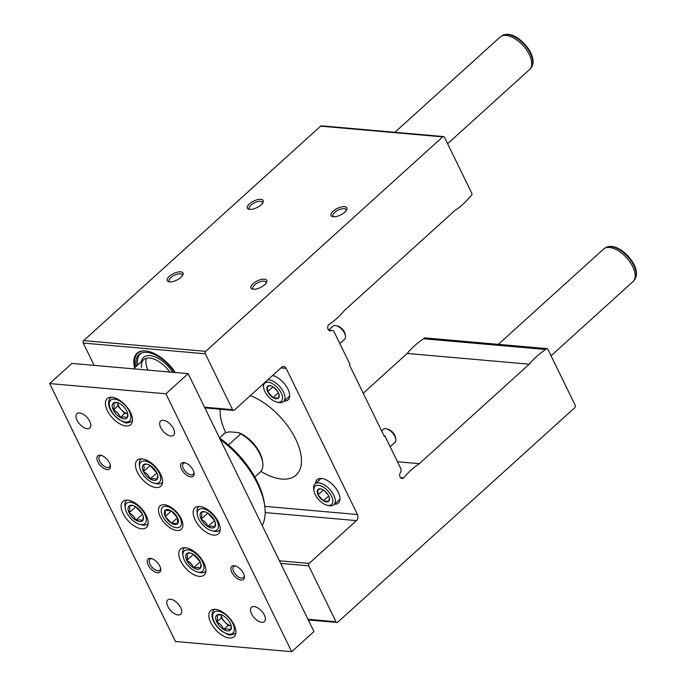 <?xml version="1.0" encoding="UTF-8"?>
<svg xmlns="http://www.w3.org/2000/svg" width="686" height="686" viewBox="0 0 686 686"><rect width="100%" height="100%" fill="white"/><g stroke="black" fill="none" stroke-linecap="round" stroke-linejoin="round"><path stroke-width="1.03" d="M349.963 364.335L349.406 364.841L384.349 436.485L384.906 435.979L400.718 468.401A3.507 2.624 -85 0 1 400.401 472.688A3.507 2.624 -85 0 0 399.835 476.324A3.507 2.624 -85 0 0 402.005 478.451A3.507 2.624 -85 0 0 403.651 477.868A87.714 65.496 -85 0 1 419.343 463.676L529.249 364.197A87.714 65.496 -85 0 1 545.704 349.5A1.758 1.312 -85 0 1 546.965 348.625A1.758 1.312 -85 0 1 547.925 349.363L575.177 405.246A1.758 1.312 -85 0 1 574.765 407.69L337.795 622.159A1.758 1.312 -85 0 1 336.946 622.468A1.758 1.312 -85 0 1 335.986 621.73L308.726 565.847A1.758 1.312 -85 0 1 309.146 563.412L356.428 520.614A4.382 3.276 -85 0 0 357.457 514.517L286.173 368.365A4.382 3.276 -85 0 0 283.781 366.513A4.382 3.276 -85 0 0 281.646 367.302L234.363 410.091A1.758 1.312 -85 0 1 233.514 410.408A1.758 1.312 -85 0 1 232.554 409.671L205.303 353.787A1.758 1.312 -85 0 1 205.714 351.343L442.684 136.874A1.758 1.312 -85 0 1 443.533 136.565A1.758 1.312 -85 0 1 444.494 137.303L471.745 193.186A1.758 1.312 -85 0 1 470.802 195.913A87.714 65.496 -85 0 1 454.475 210.885L344.561 310.355A87.714 65.496 -85 0 1 328.877 324.555A3.507 2.624 -85 0 0 327.771 328.362A3.507 2.624 -85 0 0 330.017 330.866A3.507 2.624 -85 0 0 331.124 330.652A3.507 2.624 -85 0 1 332.23 330.438A3.507 2.624 -85 0 1 334.151 331.913L349.963 364.335M384.066 435.902L384.906 435.979M272.591 375.499A15.787 8.181 47.9 0 1 286.559 386.638A15.787 8.181 47.9 0 1 288.077 399.878A15.787 8.181 47.9 0 1 284.115 401.087M315.603 483.441A15.787 8.181 47.9 0 1 317.198 479.634A15.787 8.181 47.9 0 1 333.859 485.851A15.787 8.181 47.9 0 1 338.387 503.044A15.787 8.181 47.9 0 1 334.434 504.253M250.339 395.633A52.625 27.26 47.9 0 1 293.051 434.229A52.625 27.26 47.9 0 1 296.103 475.089A52.625 27.26 47.9 0 1 281.757 479.06A52.625 27.26 47.9 0 1 260.877 471.385M225.694 432.54A52.625 27.26 47.9 0 1 220.172 409.233M175.307 372.515A31.17 16.147 -132.1 0 0 145.483 350.898A31.17 16.147 -132.1 0 0 139.207 351.798A31.17 16.147 -132.1 0 0 134.679 367.799M94.136 365.381L83.246 343.051A1.758 1.312 -85 0 1 83.658 340.608L320.628 126.147A1.758 1.312 -85 0 1 321.477 125.83L443.533 136.565M260.817 199.317A8.772 3.662 -26 0 0 249.815 203.519A8.772 3.662 -26 0 0 248.984 209.281A8.772 3.662 -26 0 0 256.856 207.644A8.772 3.662 -26 0 0 262.995 202.447A8.772 3.662 -26 0 0 260.817 199.317M264.41 279.176A8.772 3.662 -26 0 0 253.408 283.378A8.772 3.662 -26 0 0 252.577 289.14A8.772 3.662 -26 0 0 260.448 287.503A8.772 3.662 -26 0 0 266.588 282.306A8.772 3.662 -26 0 0 264.41 279.176M344.509 206.683A8.772 3.662 -26 0 0 333.507 210.876A8.772 3.662 -26 0 0 332.684 216.639A8.772 3.662 -26 0 0 340.556 215.001A8.772 3.662 -26 0 0 346.687 209.813A8.772 3.662 -26 0 0 344.509 206.683M180.71 271.819A8.772 3.662 -26 0 0 169.708 276.012A8.772 3.662 -26 0 0 168.885 281.775A8.772 3.662 -26 0 0 176.756 280.137A8.772 3.662 -26 0 0 182.888 274.949A8.772 3.662 -26 0 0 180.71 271.819M400.478 477.593L403.651 477.868M397.468 461.747L419.343 463.676M363.254 393.232L407.192 353.462L529.249 364.197M407.192 353.462A87.714 65.496 -85 0 1 423.648 338.764L545.704 349.5M423.648 338.764A1.758 1.312 -85 0 1 424.908 337.889L546.965 348.625M139.918 351.506A30.698 15.907 -132.1 0 0 138.409 352.587L137.74 353.196A30.698 15.907 47.9 0 1 143.974 350.838M182.425 275.738A7.349 3.07 -26 0 0 182.322 274.794A7.349 3.07 -26 0 0 180.375 273.8A7.349 3.07 -26 0 0 172.46 276.347A7.349 3.07 -26 0 0 169.116 281.234A7.349 3.07 -26 0 0 169.794 281.903M262.532 203.245A7.349 3.07 -26 0 0 262.421 202.293A7.349 3.07 -26 0 0 260.483 201.298A7.349 3.07 -26 0 0 252.568 203.853A7.349 3.07 -26 0 0 249.215 208.741A7.349 3.07 -26 0 0 249.901 209.401M346.224 210.602A7.349 3.07 -26 0 0 346.121 209.659A7.349 3.07 -26 0 0 344.175 208.664A7.349 3.07 -26 0 0 336.26 211.211A7.349 3.07 -26 0 0 332.916 216.099A7.349 3.07 -26 0 0 333.593 216.767M266.125 283.104A7.349 3.07 -26 0 0 266.014 282.152A7.349 3.07 -26 0 0 264.076 281.157A7.349 3.07 -26 0 0 256.161 283.704A7.349 3.07 -26 0 0 252.808 288.592A7.349 3.07 -26 0 0 253.494 289.26M141.53 367.636A21.926 11.362 47.9 0 1 143.631 359.696A21.926 11.362 47.9 0 1 169.751 372.026M141.307 361.796A23.684 12.271 47.9 0 1 153.896 356.446A23.684 12.271 47.9 0 1 172.863 372.301M148.013 370.114A21.926 11.362 47.9 0 1 146.375 358.264A21.926 11.362 47.9 0 0 148.013 370.114M135.374 367.164A30.698 15.907 47.9 0 1 137.74 353.196M136.403 366.238A28.889 14.963 47.9 0 1 141.016 353.187A28.889 14.963 47.9 0 1 174.51 372.447M137.8 364.978A28.418 14.723 47.9 0 1 141.736 352.896M49.658 383.56L175.453 641.479L291.696 651.7L165.901 393.79L49.658 383.56L71.91 363.426L188.153 373.647L165.901 393.79M188.153 373.647L313.948 631.566L291.696 651.7M215.404 609.331A17.544 9.089 -132.1 0 0 210.619 610.66A17.544 9.089 -132.1 0 0 215.653 629.757A17.544 9.089 -132.1 0 0 234.158 636.668A17.544 9.089 -132.1 0 0 231.877 621.044A17.544 9.089 -132.1 0 0 215.404 609.331M111.972 397.271A17.544 9.089 -132.1 0 0 107.188 398.592A17.544 9.089 -132.1 0 0 112.221 417.697A17.544 9.089 -132.1 0 0 130.734 424.608A17.544 9.089 -132.1 0 0 128.445 408.976A17.544 9.089 -132.1 0 0 111.972 397.271M178.094 614.965A9.647 4.999 47.9 0 1 169.03 608.525A9.647 4.999 47.9 0 1 167.778 599.933A9.647 4.999 47.9 0 1 177.957 603.731A9.647 4.999 47.9 0 1 180.727 614.244A9.647 4.999 47.9 0 1 178.094 614.965M170.943 436.056A9.647 4.999 47.9 0 1 161.879 429.616A9.647 4.999 47.9 0 1 160.627 421.024A9.647 4.999 47.9 0 1 170.805 424.823A9.647 4.999 47.9 0 1 173.575 435.327A9.647 4.999 47.9 0 1 170.943 436.056M261.795 622.331A9.647 4.999 47.9 0 1 252.731 615.891A9.647 4.999 47.9 0 1 251.47 607.29A9.647 4.999 47.9 0 1 261.658 611.097A9.647 4.999 47.9 0 1 264.419 621.602A9.647 4.999 47.9 0 1 261.795 622.331M87.242 428.699A9.647 4.999 47.9 0 1 78.187 422.259A9.647 4.999 47.9 0 1 76.926 413.658A9.647 4.999 47.9 0 1 87.105 417.465A9.647 4.999 47.9 0 1 89.875 427.97A9.647 4.999 47.9 0 1 87.242 428.699M157.48 572.699A8.772 4.545 47.9 0 1 147.944 564.518A8.772 4.545 47.9 0 1 151.34 558.515A8.772 4.545 47.9 0 1 160.713 568.865A8.772 4.545 47.9 0 1 157.48 572.699M190.854 476.89A8.772 4.545 47.9 0 1 181.318 468.718A8.772 4.545 47.9 0 1 184.723 462.707A8.772 4.545 47.9 0 1 194.087 473.057A8.772 4.545 47.9 0 1 190.854 476.89M241.172 580.056A8.772 4.545 47.9 0 1 231.636 571.884A8.772 4.545 47.9 0 1 235.041 565.873A8.772 4.545 47.9 0 1 244.405 576.223A8.772 4.545 47.9 0 1 241.172 580.056M107.162 469.533A8.772 4.545 47.9 0 1 97.626 461.352A8.772 4.545 47.9 0 1 101.022 455.35A8.772 4.545 47.9 0 1 110.395 465.7A8.772 4.545 47.9 0 1 107.162 469.533M199.326 576.377A17.544 9.089 47.9 0 1 182.853 564.672A17.544 9.089 47.9 0 1 180.564 549.04A17.544 9.089 47.9 0 1 199.077 555.952A17.544 9.089 47.9 0 1 204.111 575.057A17.544 9.089 47.9 0 1 199.326 576.377M213.698 535.131A17.544 9.089 47.9 0 1 197.225 523.427A17.544 9.089 47.9 0 1 194.935 507.794A17.544 9.089 47.9 0 1 213.449 514.706A17.544 9.089 47.9 0 1 218.482 533.811A17.544 9.089 47.9 0 1 213.698 535.131M155.996 487.54A17.544 9.089 47.9 0 1 139.524 475.835A17.544 9.089 47.9 0 1 137.243 460.203A17.544 9.089 47.9 0 1 155.748 467.115A17.544 9.089 47.9 0 1 160.781 486.22A17.544 9.089 47.9 0 1 155.996 487.54M141.625 528.795A17.544 9.089 47.9 0 1 125.152 517.081A17.544 9.089 47.9 0 1 122.871 501.457A17.544 9.089 47.9 0 1 141.376 508.36A17.544 9.089 47.9 0 1 146.41 527.465A17.544 9.089 47.9 0 1 141.625 528.795M176.962 530.527A15.787 8.181 47.9 0 1 159.795 515.803A15.787 8.181 47.9 0 1 165.918 504.99A15.787 8.181 47.9 0 1 182.776 523.624A15.787 8.181 47.9 0 1 176.962 530.527M110.249 464.962A7.349 3.807 47.9 0 1 109.503 466.995A7.349 3.807 47.9 0 1 107.496 467.552A7.349 3.807 47.9 0 1 100.602 462.647A7.349 3.807 47.9 0 1 99.642 456.104A7.349 3.807 47.9 0 1 101.734 455.555M244.267 575.494A7.349 3.807 47.9 0 1 243.513 577.526A7.349 3.807 47.9 0 1 241.515 578.075A7.349 3.807 47.9 0 1 234.612 573.179A7.349 3.807 47.9 0 1 233.652 566.627A7.349 3.807 47.9 0 1 235.752 566.087M193.949 472.328A7.349 3.807 47.9 0 1 193.195 474.36A7.349 3.807 47.9 0 1 191.197 474.909A7.349 3.807 47.9 0 1 184.294 470.013A7.349 3.807 47.9 0 1 183.334 463.462A7.349 3.807 47.9 0 1 185.434 462.921M160.567 568.128A7.349 3.807 47.9 0 1 159.821 570.16A7.349 3.807 47.9 0 1 157.814 570.718A7.349 3.807 47.9 0 1 150.92 565.813A7.349 3.807 47.9 0 1 149.96 559.27A7.349 3.807 47.9 0 1 152.052 558.721M219.537 437.994A65.607 33.991 47.9 0 1 264.359 503.258L264.727 505.934A68.411 35.44 47.9 0 1 262.215 525.51M220.283 439.537A68.411 35.44 47.9 0 1 264.727 505.934M219.511 437.942L224.888 433.08A26.317 13.634 47.9 0 1 225.505 432.574L219.529 437.985M228.472 444.982A26.317 13.634 -132.1 0 0 228.464 444.982L240.709 433.912A26.317 13.634 47.9 0 1 262.712 462.57A26.317 13.634 47.9 0 1 260.2 472.097L254.806 476.984M240.709 433.912L238.531 432.617A24.559 12.725 47.9 0 1 262.481 460.898L262.712 462.57M238.531 432.617L229.913 431.854L225.505 432.574M165.3 516.498A9.115 4.725 47.9 0 1 165.18 510.315L165.3 516.498L171.466 523.212A9.115 4.725 47.9 0 1 165.3 516.498L171.406 510.967M171.217 510.847L165.18 510.315A9.115 4.725 47.9 0 1 171.217 510.847A9.115 4.725 47.9 0 1 177.382 517.561L171.217 510.847M177.511 523.744A9.115 4.725 47.9 0 1 171.466 523.212L177.511 523.744L177.382 517.561A9.115 4.725 47.9 0 1 177.511 523.744M166.123 506.328A13.094 6.783 47.9 0 1 180.367 518.539A13.094 6.783 47.9 0 1 175.29 527.508A13.094 6.783 47.9 0 1 161.304 512.056A13.094 6.783 47.9 0 1 166.123 506.328M177.468 517.784L171.466 523.212M394.896 132.287L500.085 37.087A21.926 11.362 47.9 0 1 500.857 36.504A21.926 11.362 47.9 0 1 523.221 45.722A21.926 11.362 47.9 0 1 530.175 68.9A21.926 11.362 47.9 0 1 529.515 69.603L447.624 143.717M498.328 344.346L603.517 249.155A21.926 11.362 47.9 0 1 604.28 248.564A21.926 11.362 47.9 0 1 626.652 257.79A21.926 11.362 47.9 0 1 633.607 280.96A21.926 11.362 47.9 0 1 632.938 281.672L551.055 355.785M144.823 514.251A13.686 7.092 47.9 0 1 139.875 524.413A13.686 7.092 47.9 0 1 125.264 508.266A13.686 7.092 47.9 0 1 132.261 502.675A13.686 7.092 47.9 0 1 144.823 514.251M135.888 520.322L136.051 520.34A10.007 5.188 47.9 0 0 142.439 520.897L142.602 520.751A10.007 5.188 47.9 0 0 143.425 517.253A10.007 5.188 47.9 0 0 142.465 514.208L142.294 513.865A10.007 5.188 47.9 0 0 135.777 506.765L135.451 506.568A10.007 5.188 47.9 0 0 132.732 505.445A10.007 5.188 47.9 0 0 129.062 506.011L128.908 506.165A10.007 5.188 47.9 0 0 129.037 512.699L129.208 513.042A10.007 5.188 47.9 0 0 135.725 520.142L142.517 514.328M142.439 520.897C141.342 519.791 139.207 519.602 136.051 520.34M135.725 520.142C134.593 516.867 132.415 514.5 129.208 513.042M129.037 512.699C130.014 509.612 129.971 507.434 128.908 506.165M129.062 506.011L131.926 505.573M143.314 516.635L142.602 520.751M148.176 523.418A15.787 8.181 47.9 0 1 147.679 523.95A15.787 8.181 47.9 0 1 141.848 524.884L139.875 524.413M125.264 508.266L124.981 506.259A15.787 8.181 47.9 0 1 126.49 500.54A15.787 8.181 47.9 0 1 127.073 500.103M142.465 514.174L135.717 506.825L129.037 512.862M141.728 512.836A8.772 4.545 47.9 0 1 139.138 510.555A8.772 4.545 47.9 0 1 136.968 507.571M202.516 561.843A13.686 7.092 47.9 0 1 197.577 571.995A13.686 7.092 47.9 0 1 182.965 555.849A13.686 7.092 47.9 0 1 189.962 550.266A13.686 7.092 47.9 0 1 202.516 561.843M193.589 567.914L193.752 567.922A10.007 5.188 47.9 0 0 200.141 568.488L200.295 568.334A10.007 5.188 47.9 0 0 201.127 564.844A10.007 5.188 47.9 0 0 200.166 561.8L199.995 561.457A10.007 5.188 47.9 0 0 193.478 554.357L193.152 554.159A10.007 5.188 47.9 0 0 190.434 553.027A10.007 5.188 47.9 0 0 186.764 553.602L186.609 553.748A10.007 5.188 47.9 0 0 186.738 560.29L186.909 560.634A10.007 5.188 47.9 0 0 193.426 567.734L200.218 561.911M200.141 568.488C199.034 567.373 196.908 567.193 193.752 567.922M193.426 567.734C192.294 564.458 190.116 562.091 186.909 560.634M186.738 560.29C187.715 557.195 187.672 555.017 186.609 553.748M186.764 553.602L189.628 553.156M201.015 564.218L200.295 568.334M205.877 571.009A15.787 8.181 47.9 0 1 205.38 571.541A15.787 8.181 47.9 0 1 199.549 572.476L197.577 571.995M182.965 555.849L182.682 553.842A15.787 8.181 47.9 0 1 184.191 548.131A15.787 8.181 47.9 0 1 184.774 547.685M200.166 561.765L193.418 554.408L186.738 560.453M199.429 560.419A8.772 4.545 47.9 0 1 196.839 558.138A8.772 4.545 47.9 0 1 194.661 555.163M216.887 520.588A13.686 7.092 47.9 0 1 211.948 530.75A13.686 7.092 47.9 0 1 197.336 514.603A13.686 7.092 47.9 0 1 204.334 509.012A13.686 7.092 47.9 0 1 216.887 520.588M207.961 526.659L208.124 526.677A10.007 5.188 47.9 0 0 214.512 527.242L214.667 527.088A10.007 5.188 47.9 0 0 215.498 523.59A10.007 5.188 47.9 0 0 214.538 520.554L214.366 520.202A10.007 5.188 47.9 0 0 207.849 513.102L207.524 512.914A10.007 5.188 47.9 0 0 204.805 511.782A10.007 5.188 47.9 0 0 201.135 512.348L200.972 512.502A10.007 5.188 47.9 0 0 201.109 519.036L201.281 519.388A10.007 5.188 47.9 0 0 207.798 526.479L214.589 520.665M214.512 527.242C213.406 526.128 211.279 525.939 208.124 526.677M207.798 526.479C206.666 523.212 204.488 520.846 201.281 519.388M201.109 519.036C202.087 515.949 202.044 513.771 200.972 512.502M201.135 512.348L203.991 511.91M215.387 522.972L214.667 527.088M220.249 529.755A15.787 8.181 47.9 0 1 219.752 530.295A15.787 8.181 47.9 0 1 213.912 531.221L211.948 530.75M197.336 514.603L197.054 512.596A15.787 8.181 47.9 0 1 198.563 506.877A15.787 8.181 47.9 0 1 199.146 506.44M214.538 520.511L207.789 513.162L201.109 519.199M213.8 519.173A8.772 4.545 47.9 0 1 211.211 516.892A8.772 4.545 47.9 0 1 209.033 513.908M159.186 473.006A13.686 7.092 47.9 0 1 154.247 483.158A13.686 7.092 47.9 0 1 139.635 467.012A13.686 7.092 47.9 0 1 146.632 461.429A13.686 7.092 47.9 0 1 159.186 473.006M150.26 479.077L150.423 479.085A10.007 5.188 47.9 0 0 156.811 479.651L156.965 479.497A10.007 5.188 47.9 0 0 157.797 476.007A10.007 5.188 47.9 0 0 156.837 472.963L156.665 472.62A10.007 5.188 47.9 0 0 150.148 465.52L149.822 465.322A10.007 5.188 47.9 0 0 147.104 464.19A10.007 5.188 47.9 0 0 143.434 464.756L143.28 464.911A10.007 5.188 47.9 0 0 143.408 471.453L143.58 471.797A10.007 5.188 47.9 0 0 150.097 478.897L156.888 473.074M156.811 479.651C155.705 478.536 153.578 478.356 150.423 479.085M150.097 478.897C148.965 475.621 146.787 473.254 143.58 471.797M143.408 471.453C144.386 468.358 144.343 466.18 143.28 464.911M143.434 464.756L146.298 464.319M157.686 475.381L156.965 479.497M162.548 482.172A15.787 8.181 47.9 0 1 162.05 482.704A15.787 8.181 47.9 0 1 156.219 483.639L154.247 483.158M139.635 467.012L139.352 465.005A15.787 8.181 47.9 0 1 140.862 459.294A15.787 8.181 47.9 0 1 141.445 458.848M156.837 472.928L150.088 465.571L143.408 471.616M156.099 471.582A8.772 4.545 47.9 0 1 153.51 469.301A8.772 4.545 47.9 0 1 151.34 466.326M113.361 410.005A10.127 5.248 47.9 0 1 113.224 403.136C114.391 404.388 114.433 406.678 113.361 410.005C116.749 411.454 119.03 413.941 120.213 417.465A10.127 5.248 47.9 0 1 113.361 410.005L117.812 405.975L117.743 402.699A8.772 4.545 47.9 0 0 121.233 409.705L117.812 405.975M117.692 402.682L113.224 403.136A10.127 5.248 47.9 0 1 117.023 402.485A10.127 5.248 47.9 0 1 119.93 403.72A10.127 5.248 47.9 0 1 126.781 411.18A10.127 5.248 47.9 0 1 127.836 414.438A10.127 5.248 47.9 0 1 126.919 418.048A10.127 5.248 47.9 0 1 120.213 417.465C123.566 416.642 125.804 416.839 126.919 418.048L127.639 415.021M124.663 413.435L121.233 409.705A8.772 4.545 47.9 0 0 127.699 413.692L124.663 413.435L120.213 417.465M216.793 622.065A10.127 5.248 47.9 0 1 216.656 615.196C217.822 616.448 217.865 618.738 216.793 622.065C220.172 623.514 222.461 626.001 223.645 629.525A10.127 5.248 47.9 0 1 216.793 622.065L221.244 618.035L221.175 614.759A8.772 4.545 47.9 0 0 224.665 621.765L221.244 618.035M221.124 614.742L216.656 615.196A10.127 5.248 47.9 0 1 220.446 614.545A10.127 5.248 47.9 0 1 223.362 615.788A10.127 5.248 47.9 0 1 230.213 623.248A10.127 5.248 47.9 0 1 231.268 626.498A10.127 5.248 47.9 0 1 230.35 630.117A10.127 5.248 47.9 0 1 223.645 629.525C226.997 628.71 229.235 628.908 230.35 630.117L231.071 627.081M228.095 625.495L224.665 621.765A8.772 4.545 47.9 0 0 231.131 625.752L228.095 625.495L223.645 629.525M331.484 496.081A12.279 6.363 47.9 0 1 327.05 505.196A12.279 6.363 47.9 0 1 313.931 490.704A12.279 6.363 47.9 0 1 320.216 485.688A12.279 6.363 47.9 0 1 331.484 496.081M323.458 500.857L323.586 500.874A8.009 4.15 47.9 0 0 328.697 501.32L328.826 501.2A8.009 4.15 47.9 0 0 329.486 498.405A8.009 4.15 47.9 0 0 328.714 495.969L328.585 495.695A8.009 4.15 47.9 0 0 323.363 490.01L323.106 489.855A8.009 4.15 47.9 0 0 320.937 488.955A8.009 4.15 47.9 0 0 317.995 489.41L317.867 489.53A8.009 4.15 47.9 0 0 317.978 494.76L318.107 495.035A8.009 4.15 47.9 0 0 323.329 500.72L328.757 496.055M328.697 501.32L323.586 500.874M323.329 500.72L318.107 495.035M317.978 494.76L317.867 489.53M317.995 489.41L320.276 489.058M329.391 497.907L328.826 501.2M381.588 430.825L383.191 429.376A8.772 4.545 47.9 0 1 385.583 428.716A8.772 4.545 47.9 0 1 386.432 428.853A8.772 4.545 47.9 0 1 395.796 439.203A8.772 4.545 47.9 0 1 394.956 442.384L390.145 446.732M386.432 428.853L387.942 429.222A7.16 3.704 47.9 0 1 395.582 437.668L395.796 439.203M313.931 490.704L313.699 489.032A14.037 7.272 47.9 0 1 315.037 483.956A14.037 7.272 47.9 0 1 333.756 495.172A14.037 7.272 47.9 0 1 333.876 504.759A14.037 7.272 47.9 0 1 328.688 505.591L327.05 505.196M328.105 494.829L324.178 490.559M323.372 490.01L317.978 494.889M327.659 494.143A7.014 3.636 47.9 0 1 326.279 492.84A7.014 3.636 47.9 0 1 324.984 491.185M281.166 392.915A12.279 6.363 47.9 0 1 276.732 402.03A12.279 6.363 47.9 0 1 263.613 387.539A12.279 6.363 47.9 0 1 269.898 382.522A12.279 6.363 47.9 0 1 281.166 392.915M273.139 397.691L273.268 397.709A8.009 4.15 47.9 0 0 278.379 398.154L278.507 398.034A8.009 4.15 47.9 0 0 279.168 395.239A8.009 4.15 47.9 0 0 278.396 392.804L278.267 392.529A8.009 4.15 47.9 0 0 273.045 386.844L272.788 386.69A8.009 4.15 47.9 0 0 270.618 385.789A8.009 4.15 47.9 0 0 267.677 386.244L267.549 386.364A8.009 4.15 47.9 0 0 267.66 391.595L267.789 391.869A8.009 4.15 47.9 0 0 273.011 397.554L278.447 392.889M278.379 398.154L273.268 397.709M273.011 397.554L267.789 391.869M267.66 391.595L267.549 386.364M267.677 386.244L269.958 385.892M279.082 394.742L278.507 398.034M332.23 330.438L328.585 330.112L332.873 326.21A8.772 4.545 47.9 0 1 335.265 325.55A8.772 4.545 47.9 0 1 336.114 325.687A8.772 4.545 47.9 0 1 345.478 336.037A8.772 4.545 47.9 0 1 344.646 339.218L339.827 343.566M336.114 325.687L337.623 326.056A7.16 3.704 47.9 0 1 345.264 334.502L345.478 336.037M267.943 379.701A14.037 7.272 47.9 0 1 283.438 392.006A14.037 7.272 47.9 0 1 283.558 401.593A14.037 7.272 47.9 0 1 278.37 402.425L276.732 402.03M263.613 387.539L263.381 385.866A14.037 7.272 47.9 0 1 263.321 383.886M277.787 391.663L273.86 387.393M273.054 386.844L267.66 391.723M277.35 390.977A7.014 3.636 47.9 0 1 275.961 389.674A7.014 3.636 47.9 0 1 274.666 388.019M307.945 619.261L335.986 621.73M280.694 563.386L308.726 565.847M279.425 560.796L309.146 563.412M265.182 512.588L356.428 520.614M264.787 506.362L357.457 514.517M280.977 367.91L286.173 368.365M204.514 407.201L232.554 409.671M83.246 343.051L205.303 353.787M83.658 340.608L205.714 351.343M320.628 126.147L442.684 136.874M328.971 330.463L331.124 330.652M500.857 36.504L502.298 35.569A21.643 11.216 47.9 0 1 524.378 44.676A21.643 11.216 47.9 0 1 531.247 67.554L530.175 68.9M604.28 248.564L605.729 247.629A21.643 11.216 47.9 0 1 627.81 256.736A21.643 11.216 47.9 0 1 634.679 279.614L633.607 280.96M114.485 399.132A14.037 7.272 47.9 0 1 130.923 417.037A14.037 7.272 47.9 0 1 114.811 415.613A14.037 7.272 47.9 0 1 114.485 399.132M132.509 420.432A15.787 8.181 47.9 0 1 131.781 421.29C128.256 423.116 125.761 423.468 124.295 422.336L118.464 419.266C106.056 409.028 107.856 399.827 110.592 397.88A15.787 8.181 47.9 0 1 111.518 397.245M217.908 611.192A14.037 7.272 47.9 0 1 234.355 629.096A14.037 7.272 47.9 0 1 218.242 627.681A14.037 7.272 47.9 0 1 217.908 611.192M235.933 632.501A15.787 8.181 47.9 0 1 235.212 633.358C231.679 635.185 229.193 635.528 227.726 634.396L221.895 631.326C209.487 621.087 211.288 611.895 214.023 609.94A15.787 8.181 47.9 0 1 214.941 609.305M308.28 619.947L336.946 622.468M204.848 407.887L233.514 410.408M133.521 368.845L143.631 359.696M502.298 35.569C506.945 33.168 512.511 34.3 519.01 38.965C528.434 46.194 532.362 54.957 532.782 58.85C533.451 62.366 532.945 65.264 531.247 67.554M605.729 247.629C610.377 245.228 615.942 246.36 622.442 251.025C631.866 258.262 635.785 267.025 636.205 270.91C636.882 274.426 636.376 277.333 634.679 279.614M147.679 523.95L148.167 523.512M126.49 500.54L126.979 500.094M205.38 571.541L205.869 571.095M184.191 548.131L184.68 547.685M219.752 530.295L220.24 529.849M198.563 506.877L199.051 506.44M162.05 482.704L162.539 482.258M140.862 459.294L141.35 458.848M131.781 421.29L132.492 420.647M110.592 397.88L111.304 397.237M235.212 633.358L235.924 632.706M214.023 609.94L214.735 609.297M333.876 504.759L339.99 499.228M315.037 483.956L321.159 478.416M283.558 401.593L289.672 396.062"/></g></svg>
